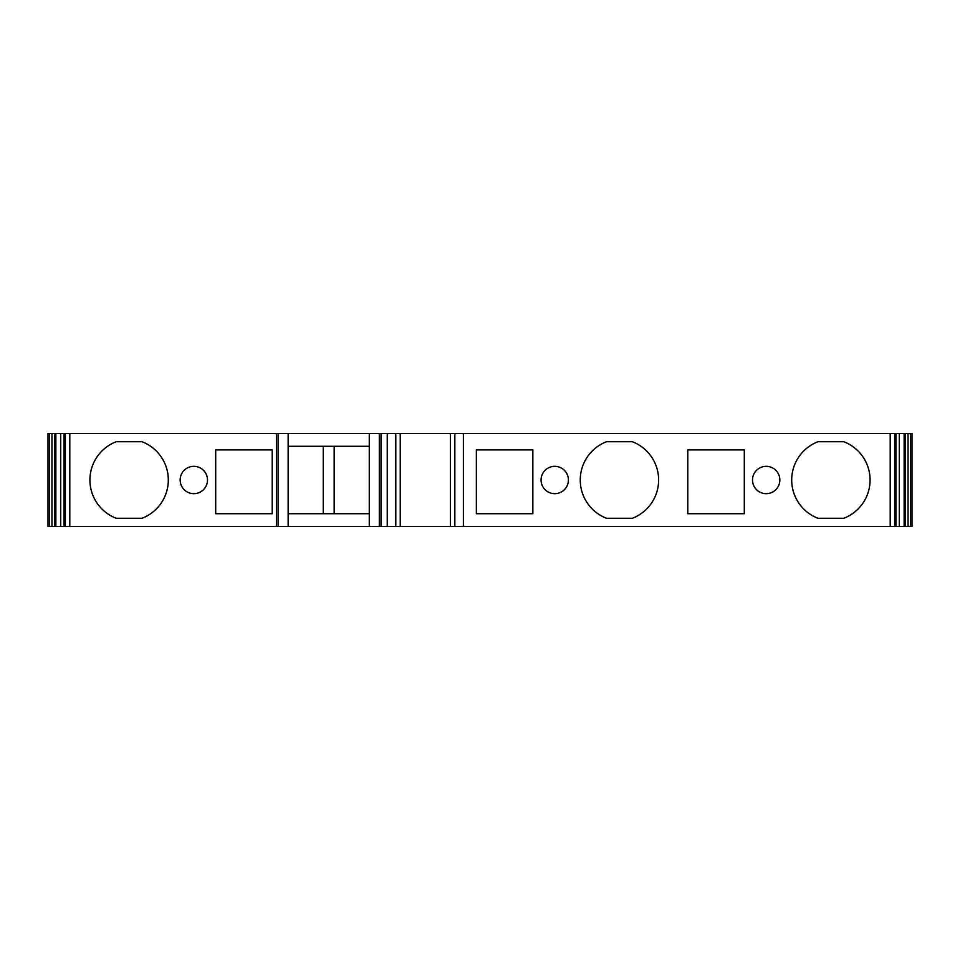<?xml version="1.0" encoding="UTF-8"?>
<svg xmlns="http://www.w3.org/2000/svg" width="960" height="960" viewBox="0 0 960 960"><rect width="100%" height="100%" fill="white"/><g stroke="black" fill="none" stroke-linecap="round" stroke-linejoin="round"><path stroke-width="1.44" d="M276.408 433.524L64.404 433.524L64.404 526.476L912 526.476L912 433.524L276.408 433.524L276.408 526.476M64.404 433.524L48 433.524L48 526.476L64.404 526.476L64.404 433.524M116.208 441.72A41.016 41.016 0 0 0 116.208 518.28L142.02 518.28A41.016 41.016 0 0 0 142.02 441.72L116.208 441.72M180.156 480A13.668 13.668 0 0 0 193.824 493.668A13.668 13.668 0 0 0 207.492 480A13.668 13.668 0 0 0 193.824 466.332A13.668 13.668 0 0 0 180.156 480M272.208 449.928L215.7 449.928L215.7 513.72L272.208 513.72L272.208 449.928M54.864 526.476L54.864 433.524M55.86 526.476L55.86 433.524M905.136 526.476L905.136 433.524M904.14 526.476L904.14 433.524M895.44 526.476L895.44 433.524M476.352 449.928L476.352 513.72L532.86 513.72L532.86 449.928L476.352 449.928M568.404 480A13.668 13.668 0 0 0 554.736 466.332A13.668 13.668 0 0 0 541.068 480A13.668 13.668 0 0 0 554.736 493.668A13.668 13.668 0 0 0 568.404 480M632.34 518.28A41.016 41.016 0 0 0 632.34 441.72L606.54 441.72A41.016 41.016 0 0 0 606.54 518.28L632.34 518.28M843.792 518.28A41.016 41.016 0 0 0 843.792 441.72L817.98 441.72A41.016 41.016 0 0 0 817.98 518.28L843.792 518.28M687.792 449.928L687.792 513.72L744.3 513.72L744.3 449.928L687.792 449.928M779.844 480A13.668 13.668 0 0 0 766.176 466.332A13.668 13.668 0 0 0 752.508 480A13.668 13.668 0 0 0 766.176 493.668A13.668 13.668 0 0 0 779.844 480M450.384 526.476L450.384 433.524M400.248 526.476L400.248 433.524M369.264 526.476L369.264 433.524M369.264 513.72L288.156 513.72M288.156 526.476L288.156 433.524M369.264 446.28L288.156 446.28M334.176 446.28L334.176 513.72M323.244 446.28L323.244 513.72M69.792 433.524L69.792 526.476M49.572 526.476L49.572 433.524M51.948 433.524L51.948 526.476M60.72 526.476L60.72 433.524M64.032 433.524L64.032 526.476M65.364 526.476L65.364 433.524M910.428 433.524L910.428 526.476M908.052 526.476L908.052 433.524M899.28 433.524L899.28 526.476M895.968 526.476L895.968 433.524M894.636 433.524L894.636 526.476M890.208 526.476L890.208 433.524M463.404 433.524L463.404 526.476M454.836 526.476L454.836 433.524M395.796 433.524L395.796 526.476M387.24 526.476L387.24 433.524M381.012 433.524L381.012 526.476M379.308 526.476L379.308 433.524M278.1 433.524L278.1 526.476M895.596 433.524L895.596 526.476"/></g></svg>

